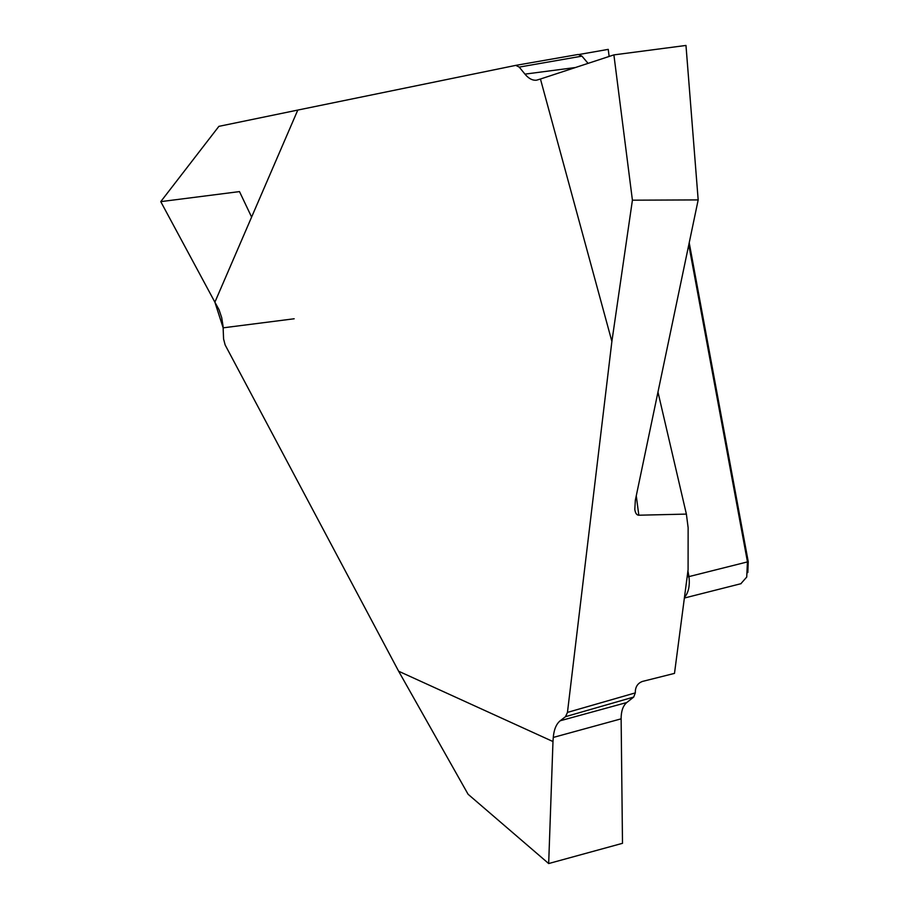 <?xml version="1.0" encoding="UTF-8"?>
<svg xmlns="http://www.w3.org/2000/svg" width="909" height="909" viewBox="0 0 909 909"><rect width="100%" height="100%" fill="white"/><g stroke="black" fill="none" stroke-linecap="round" stroke-linejoin="round"><path stroke-width="1.36" d="M553.286 737.438C553.979 729.552 556.285 723.996 560.194 720.769L565.512 716.678L567.455 712.406L611.882 341.432L540.446 79.015L536.526 80.185C532.549 80.594 528.697 78.583 524.959 74.129L519.221 67.096L515.789 65.368L297.788 110.069L214.888 302.174L219.024 309.696L221.705 317.639L223.057 326.138L223.58 338.955L225.137 344.931L398.642 671.228L468.078 794.25L548.672 863.55L622.495 843.313L621.131 718.837L553.286 737.438L552.979 741.539L398.642 671.228M689.215 242.794L748.243 561.705L747.823 572.568M567.455 712.406L635.311 692.885L635.391 690.488C635.97 685.943 638.357 682.909 642.538 681.409L674.489 673.387L688.09 569.727L688.136 527.697L686.386 514.096L638.822 515.21C636.709 515.142 635.368 513.21 634.8 509.415L635.334 500.245L698.18 199.912L632.414 200.185L611.882 341.432M297.788 110.069L218.887 126.351L160.757 201.639L214.888 302.174M609.132 56.449L608.235 49.37L579.249 54.46M635.311 692.885L633.698 697.055L565.512 716.678M560.194 720.769L626.778 702.521L633.698 697.055M626.778 702.521C623.029 705.702 621.142 711.133 621.131 718.837M740.869 583.703L746.721 577.067L747.448 561.796L688.783 244.851M657.968 392.074L686.386 514.096M687.227 576.908L688.965 576.601C689.897 584.839 688.795 591.259 685.647 595.872L684.852 596.77M684.931 596.077A20.191 15.158 -142.7 0 1 685.647 595.872M552.979 741.539L548.672 863.55M515.857 65.357L578.215 54.46L581.942 56.142L519.221 67.096M588.078 63.369L581.942 56.142M540.446 79.015L613.893 54.892L685.977 45.45L698.18 199.912M613.893 54.892L632.414 200.185M251.611 217.092L239.487 191.594L160.757 201.639L214.888 302.174L223.148 327.831L294.164 318.775M687.931 571.022L688.965 576.601L748.243 561.705M636.266 495.791L638.822 515.21M524.959 74.129L575.442 67.516M684.704 597.952L741.085 583.669M578.215 54.46L515.789 65.368"/></g></svg>
